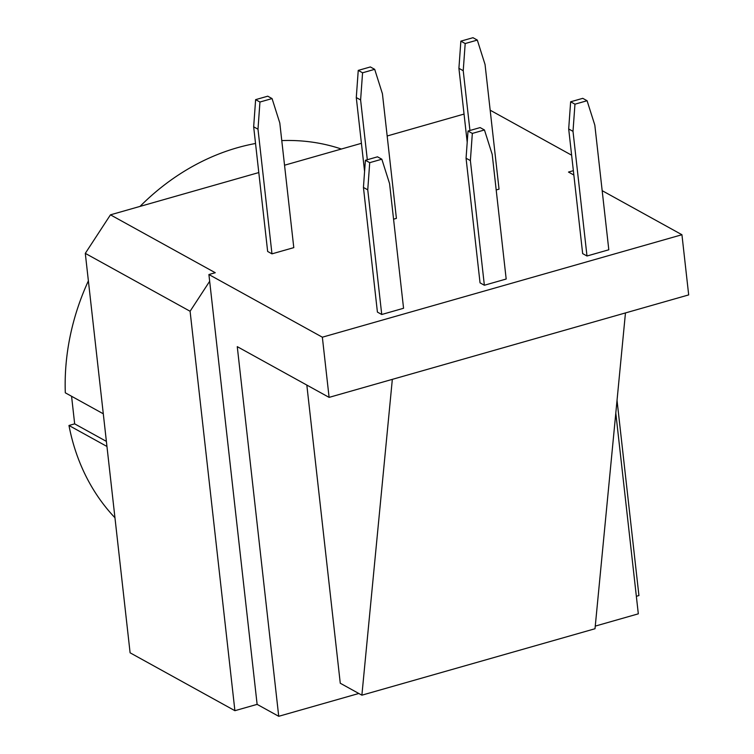 <?xml version="1.0" encoding="UTF-8"?>
<svg xmlns="http://www.w3.org/2000/svg" width="754" height="754" viewBox="0 0 754 754"><rect width="100%" height="100%" fill="white"/><g stroke="black" fill="none" stroke-linecap="round" stroke-linejoin="round"><path stroke-width="1.13" d="M365.388 160.282L363.437 187.454L367.754 189.838L369.714 162.666L365.388 160.282L377.509 156.823L381.835 159.217L369.714 162.666M381.835 159.217L389.573 183.618L403.56 308.273L381.741 314.493L367.754 189.838M381.741 314.493L377.415 312.099L363.437 187.454M468.017 131.036L466.057 158.208L470.383 160.593L472.334 133.42L468.017 131.036L480.138 127.586L484.454 129.971L472.334 133.42M484.454 129.971L492.202 154.382L506.179 279.027L484.36 285.248L470.383 160.593M484.36 285.248L480.044 282.854L466.057 158.208M570.637 101.79L568.686 128.962L573.002 131.347L574.963 104.184L570.637 101.79L582.757 98.34L587.083 100.725L574.963 104.184M587.083 100.725L594.821 125.136L608.808 249.781L586.989 256.002L573.002 131.347M586.989 256.002L582.663 253.617L568.686 128.962M477.31 40.085L465.19 43.544L460.864 41.15L472.984 37.7L477.31 40.085L485.048 64.495L499.035 189.15L496.189 189.961M469.94 130.489L463.229 70.716L465.19 43.544M460.864 41.15L458.913 68.322L463.229 70.716M374.691 69.33L362.57 72.789L358.244 70.395L370.365 66.946L374.691 69.33L382.429 93.741L396.406 218.387L393.569 219.197M367.311 159.735L360.61 99.952L362.57 72.789M358.244 70.395L356.284 97.568L360.61 99.952M272.062 98.576L279.8 122.987L293.787 247.632L271.968 253.853L257.991 129.198L259.942 102.026L255.625 99.641L267.745 96.192L272.062 98.576L259.942 102.026M255.625 99.641L253.664 126.813L257.991 129.198M193.646 260.79L215.258 272.722L208.905 274.531L322.354 337.198L329.102 397.377L237.265 346.651L278.726 716.3L257.123 704.368L234.899 710.692L190.093 311.261L85.296 253.363L110.452 214.833L193.646 260.79M257.123 704.368L209.669 281.289L190.093 311.261M209.669 281.289L208.905 274.531M85.296 253.363L130.103 652.804L234.899 710.692M467.207 142.27L458.913 68.322M364.587 171.516L356.284 97.568M271.968 253.853L267.651 251.459L253.664 126.813M361.882 695.179L595.01 628.742L625.462 312.929L392.334 379.356L361.882 695.179L340.271 683.237L306.831 385.077M602.173 190.668L681.936 234.73L688.685 294.908L625.462 312.929M392.334 379.356L329.102 397.377M595.264 626.103L638.318 613.831L615.801 413.098M573.851 175.022L568.497 172.063L573.36 170.677M681.936 234.73L322.354 337.198M358.81 693.482L278.726 716.3M617.026 400.336L638.93 595.566L636.348 596.301M490.175 110.197L571.626 155.192M71.573 396.274L74.665 423.861L68.972 425.482A221.139 186.719 118.9 0 0 114.947 517.744M341.364 149.028A221.139 186.719 118.9 0 0 281.779 140.593M255.531 143.486A221.139 186.719 118.9 0 0 140.018 206.407M88.378 280.884A221.139 186.719 118.9 0 0 65.315 392.815L103.289 413.795M464.04 114.071L387.17 135.984M361.42 143.317L284.541 165.22M258.801 172.562L110.452 214.833M106.955 446.462L68.972 425.482M106.38 441.382L74.665 423.861"/></g></svg>
